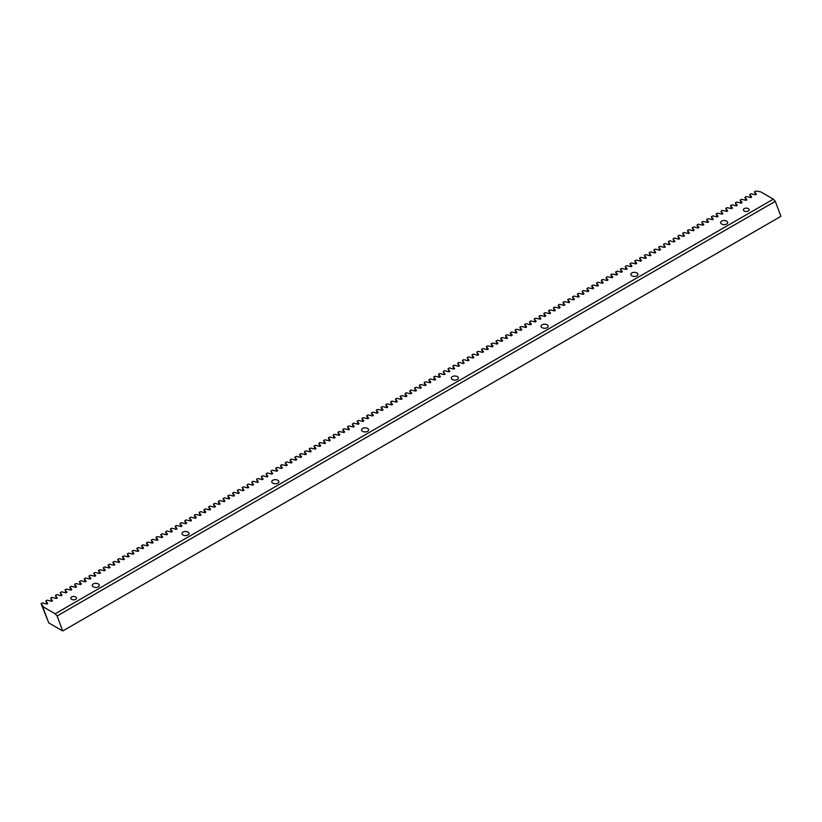 <?xml version="1.0" encoding="UTF-8"?>
<svg xmlns="http://www.w3.org/2000/svg" width="822" height="822" viewBox="0 0 822 822"><rect width="100%" height="100%" fill="white"/><g stroke="black" fill="none" stroke-linecap="round" stroke-linejoin="round"><path stroke-width="1.23" d="M775.3 201.339L773.348 199.15L55.177 613.777L57.129 615.976L775.3 201.339L780.9 216.35L62.729 630.977L48.724 622.901L42.61 606.523L55.177 613.777M57.129 615.976L62.729 630.977M98.27 583.928A3.555 2.055 180 0 1 99.308 585.377A3.555 2.055 180 0 1 97.119 587.268A3.555 2.055 180 0 1 93.246 586.826A3.555 2.055 180 0 1 92.208 585.377A3.555 2.055 180 0 1 94.396 583.476A3.555 2.055 180 0 1 98.27 583.928M188.043 532.101A3.555 2.055 180 0 1 189.081 533.55A3.555 2.055 180 0 1 186.892 535.441A3.555 2.055 180 0 1 183.018 534.999A3.555 2.055 180 0 1 181.97 533.55A3.555 2.055 180 0 1 184.169 531.649A3.555 2.055 180 0 1 188.043 532.101M277.815 480.264A3.555 2.055 180 0 1 278.853 481.723A3.555 2.055 180 0 1 276.665 483.613A3.555 2.055 180 0 1 272.791 483.172A3.555 2.055 180 0 1 271.743 481.723A3.555 2.055 180 0 1 273.942 479.822A3.555 2.055 180 0 1 277.815 480.264M367.588 428.437A3.555 2.055 180 0 1 368.626 429.885A3.555 2.055 180 0 1 366.427 431.786A3.555 2.055 180 0 1 362.553 431.345A3.555 2.055 180 0 1 361.516 429.885A3.555 2.055 180 0 1 363.714 427.995A3.555 2.055 180 0 1 367.588 428.437M457.361 376.61A3.555 2.055 180 0 1 458.399 378.058A3.555 2.055 180 0 1 456.2 379.959A3.555 2.055 180 0 1 452.326 379.507A3.555 2.055 180 0 1 451.288 378.058A3.555 2.055 180 0 1 453.487 376.168A3.555 2.055 180 0 1 457.361 376.61M547.123 324.782A3.555 2.055 180 0 1 548.171 326.231A3.555 2.055 180 0 1 545.972 328.132A3.555 2.055 180 0 1 542.099 327.68A3.555 2.055 180 0 1 541.061 326.231A3.555 2.055 180 0 1 543.25 324.341A3.555 2.055 180 0 1 547.123 324.782M636.896 272.955A3.555 2.055 180 0 1 637.944 274.404A3.555 2.055 180 0 1 635.745 276.295A3.555 2.055 180 0 1 631.871 275.853A3.555 2.055 180 0 1 630.834 274.404A3.555 2.055 180 0 1 633.022 272.503A3.555 2.055 180 0 1 636.896 272.955M726.669 221.118A3.555 2.055 180 0 1 727.706 222.577A3.555 2.055 180 0 1 725.518 224.468A3.555 2.055 180 0 1 721.644 224.026A3.555 2.055 180 0 1 720.596 222.577A3.555 2.055 180 0 1 722.795 220.676A3.555 2.055 180 0 1 726.669 221.118M75.696 596.957A2.898 1.675 180 0 1 76.538 598.139A2.898 1.675 180 0 1 74.751 599.69A2.898 1.675 180 0 1 71.596 599.32A2.898 1.675 180 0 1 70.754 598.139A2.898 1.675 180 0 1 72.541 596.597A2.898 1.675 180 0 1 75.696 596.957M748.318 208.624A2.898 1.675 180 0 1 749.161 209.805A2.898 1.675 180 0 1 747.373 211.346A2.898 1.675 180 0 1 744.218 210.987A2.898 1.675 180 0 1 743.376 209.805A2.898 1.675 180 0 1 745.164 208.264A2.898 1.675 180 0 1 748.318 208.624M773.348 199.15L760.782 191.896L755.829 191.023L754.483 191.793L756.425 194.218L755.706 194.824L751.041 193.787L749.695 194.557L751.637 196.982L750.918 197.588L746.253 196.55L744.907 197.321L746.849 199.746L746.129 200.352L741.465 199.314L740.119 200.085L742.061 202.51L741.341 203.116L736.676 202.078L735.33 202.849L737.272 205.274L736.553 205.88L731.888 204.842L730.542 205.613L732.484 208.038L731.765 208.644L727.1 207.606L725.754 208.377L727.696 210.802L726.977 211.408L722.312 210.37L720.966 211.151L722.908 213.566L722.189 214.172L717.524 213.134L716.178 213.915L718.12 216.33L717.401 216.936L712.736 215.898L711.39 216.679L713.332 219.094L712.612 219.7L707.958 218.662L706.601 219.443L708.543 221.858L707.824 222.464L703.17 221.426L701.813 222.207L703.755 224.622L703.036 225.228L698.381 224.19L697.025 224.971L698.967 227.386L698.248 227.992L693.593 226.954L692.237 227.735L694.179 230.15L693.46 230.756L688.805 229.718L687.449 230.499L689.391 232.914L688.672 233.52L684.017 232.482L682.661 233.263L684.469 235.955L683.308 236.346L679.229 235.246L677.883 236.027L679.681 238.719L678.52 239.11L674.441 238.01L673.095 238.791L674.893 241.483L673.732 241.874L669.653 240.774L668.307 241.555L670.105 244.247L668.944 244.637L664.864 243.538L663.518 244.319L665.317 247.011L664.166 247.401L660.076 246.302L658.73 247.083L660.528 249.775L659.378 250.165L655.288 249.066L653.942 249.847L655.74 252.539L654.589 252.929L650.5 251.83L649.154 252.611L650.952 255.303L649.801 255.693L645.712 254.594L644.366 255.375L646.308 257.8L645.578 258.406L640.924 257.358L639.578 258.139L641.52 260.564L640.8 261.17L636.136 260.122L634.789 260.903L636.731 263.328L636.012 263.934L631.347 262.886L630.001 263.667L631.943 266.092L631.224 266.698L626.559 265.65L625.213 266.431L627.155 268.856L626.436 269.462L621.771 268.414L620.425 269.195L622.367 271.62L621.648 272.226L616.983 271.178L615.637 271.959L617.579 274.384L616.86 274.99L612.195 273.942L610.849 274.723L612.791 277.148L612.071 277.754L607.407 276.706L606.061 277.487L608.003 279.912L607.283 280.518L602.618 279.47L601.272 280.251L603.214 282.676L602.495 283.282L597.83 282.234L596.484 283.015L598.426 285.44L597.707 286.046L593.042 284.998L591.696 285.779L593.638 288.203L592.919 288.81L588.254 287.762L586.908 288.543L588.85 290.967L588.131 291.574L583.466 290.526L582.12 291.307L584.062 293.731L583.343 294.338L578.678 293.29L577.332 294.071L579.274 296.495L578.554 297.102L573.89 296.054L572.544 296.834L574.486 299.259L573.766 299.866L569.112 298.818L567.755 299.598L569.697 302.023L568.978 302.63L564.324 301.592L562.967 302.362L564.909 304.787L564.19 305.394L559.535 304.356L558.179 305.126L560.121 307.551L559.402 308.158L554.747 307.12L553.391 307.89L555.333 310.315L554.614 310.922L549.959 309.884L548.603 310.654L550.545 313.079L549.826 313.685L545.171 312.648L543.815 313.418L545.757 315.843L545.037 316.449L540.383 315.412L539.027 316.182L540.968 318.607L540.249 319.213L535.595 318.176L534.249 318.946L536.18 321.371L535.461 321.977L530.807 320.94L529.46 321.71L531.402 324.135L530.673 324.741L526.018 323.704L524.672 324.474L526.614 326.899L525.885 327.505L521.23 326.468L519.884 327.238L521.826 329.663L521.097 330.269L516.442 329.232L515.096 330.012L517.038 332.427L516.308 333.033L511.654 331.996L510.308 332.776L512.25 335.191L511.52 335.797L506.866 334.76L505.52 335.54L507.462 337.955L506.732 338.561L502.078 337.523L500.732 338.304L502.674 340.719L501.944 341.325L497.289 340.287L495.943 341.068L497.885 343.483L497.166 344.089L492.501 343.051L491.155 343.832L493.097 346.247L492.378 346.853L487.713 345.815L486.367 346.596L488.309 349.011L487.59 349.617L482.925 348.579L481.579 349.36L483.521 351.775L482.802 352.381L478.137 351.343L476.791 352.124L478.599 354.816L477.438 355.207L473.349 354.107L472.003 354.888L473.811 357.58L472.65 357.971L468.561 356.871L467.215 357.652L469.023 360.344L467.862 360.735L463.772 359.635L462.426 360.416L464.235 363.108L463.074 363.499L458.984 362.399L457.638 363.18L459.447 365.872L458.286 366.263L454.196 365.163L452.85 365.944L454.658 368.636L453.497 369.027L449.408 367.927L448.062 368.708L449.87 371.4L448.709 371.791L444.62 370.691L443.274 371.472L445.082 374.164L443.921 374.555L439.832 373.455L438.486 374.236L440.428 376.661L439.708 377.267L435.043 376.219L433.697 377L435.639 379.425L434.92 380.031L430.255 378.983L428.909 379.764L430.851 382.189L430.132 382.795L425.477 381.747L424.121 382.528L426.063 384.953L425.344 385.559L420.689 384.511L419.333 385.292L421.275 387.717L420.556 388.323L415.901 387.275L414.545 388.056L416.487 390.481L415.768 391.087L411.113 390.039L409.757 390.82L411.699 393.245L410.979 393.851L406.325 392.803L404.969 393.584L406.911 396.009L406.191 396.615L401.537 395.567L400.18 396.348L402.122 398.773L401.403 399.379L396.749 398.331L395.403 399.112L397.334 401.537L396.615 402.143L391.96 401.095L390.614 401.876L392.546 404.301L391.827 404.907L387.172 403.859L385.826 404.64L387.768 407.065L387.039 407.671L382.384 406.623L381.038 407.404L382.98 409.829L382.251 410.435L377.596 409.387L376.25 410.168L378.192 412.593L377.462 413.199L372.808 412.151L371.462 412.932L373.404 415.357L372.674 415.963L368.02 414.915L366.674 415.696L368.616 418.121L367.886 418.727L363.232 417.679L361.886 418.46L363.827 420.885L363.098 421.491L358.443 420.453L357.097 421.224L359.039 423.649L358.32 424.255L353.655 423.217L352.309 423.988L354.251 426.413L353.532 427.019L348.867 425.981L347.521 426.752L349.463 429.176L348.744 429.783L344.079 428.745L342.733 429.516L344.675 431.94L343.956 432.547L339.291 431.509L337.945 432.28L339.887 434.704L339.167 435.311L334.503 434.273L333.157 435.043L335.099 437.468L334.379 438.075L329.714 437.037L328.368 437.807L330.31 440.232L329.591 440.839L324.926 439.801L323.58 440.571L325.522 442.996L324.803 443.603L320.138 442.565L318.792 443.335L320.734 445.76L320.015 446.367L315.35 445.329L314.004 446.099L315.946 448.524L315.227 449.131L310.562 448.093L309.216 448.874L311.158 451.288L310.439 451.895L305.774 450.857L304.428 451.638L306.37 454.052L305.65 454.658L300.986 453.621L299.64 454.402L301.582 456.816L300.862 457.422L296.197 456.385L294.851 457.166L296.793 459.58L296.074 460.186L291.409 459.149L290.063 459.93L292.005 462.344L291.286 462.95L286.631 461.913L285.275 462.694L287.217 465.108L286.498 465.714L281.843 464.677L280.487 465.458L282.429 467.872L281.71 468.478L277.055 467.441L275.699 468.221L277.641 470.636L276.922 471.242L272.267 470.205L270.911 470.985L272.719 473.678L271.558 474.068L267.479 472.969L266.123 473.749L267.931 476.441L266.77 476.832L262.691 475.733L261.334 476.513L263.143 479.205L261.982 479.596L257.903 478.496L256.546 479.277L258.355 481.969L257.194 482.36L253.114 481.26L251.768 482.041L253.566 484.733L252.405 485.124L248.326 484.024L246.98 484.805L248.778 487.497L247.617 487.888L243.538 486.788L242.192 487.569L243.99 490.261L242.829 490.652L238.75 489.552L237.404 490.333L239.202 493.025L238.051 493.416L233.962 492.316L232.616 493.097L234.558 495.512L233.828 496.128L229.174 495.08L227.828 495.861L229.77 498.286L229.04 498.892L224.385 497.844L223.039 498.625L224.981 501.05L224.252 501.656L219.597 500.608L218.251 501.389L220.193 503.814L219.464 504.42L214.809 503.372L213.463 504.153L215.405 506.578L214.686 507.184L210.021 506.136L208.675 506.917L210.617 509.342L209.898 509.948L205.233 508.9L203.887 509.681L205.829 512.106L205.11 512.712L200.445 511.664L199.099 512.445L201.041 514.87L200.321 515.476L195.657 514.428L194.311 515.209L196.253 517.634L195.533 518.24L190.868 517.192L189.522 517.973L191.464 520.398L190.745 521.004L186.08 519.956L184.734 520.737L186.676 523.162L185.957 523.768L181.292 522.72L179.946 523.501L181.888 525.926L181.169 526.532L176.504 525.484L175.158 526.265L177.1 528.69L176.381 529.296L171.716 528.248L170.37 529.029L172.312 531.454L171.593 532.06L166.928 531.012L165.582 531.793L167.524 534.218L166.804 534.824L162.14 533.776L160.793 534.557L162.735 536.982L162.016 537.588L157.351 536.54L156.005 537.321L157.947 539.746L157.228 540.352L152.563 539.314L151.217 540.085L153.159 542.51L152.44 543.116L147.775 542.078L146.429 542.849L148.371 545.274L147.652 545.88L142.997 544.842L141.641 545.613L143.583 548.038L142.864 548.644L138.209 547.606L136.853 548.377L138.795 550.802L138.075 551.408L133.421 550.37L132.065 551.141L134.007 553.566L133.287 554.172L128.633 553.134L127.276 553.905L129.218 556.33L128.499 556.936L123.845 555.898L122.488 556.669L124.43 559.094L123.711 559.7L119.056 558.662L117.7 559.433L119.642 561.858L118.923 562.464L114.268 561.426L112.912 562.197L114.854 564.622L114.135 565.228L109.48 564.19L108.134 564.961L110.066 567.386L109.347 567.992L104.692 566.954L103.346 567.735L105.288 570.149L104.558 570.756L99.904 569.718L98.558 570.499L100.5 572.913L99.77 573.52L95.116 572.482L93.77 573.263L95.712 575.677L94.982 576.284L90.328 575.246L88.981 576.027L90.923 578.441L90.194 579.048L85.539 578.01L84.193 578.791L86.135 581.205L85.406 581.812L80.751 580.774L79.405 581.555L81.347 583.969L80.618 584.576L75.963 583.538L74.617 584.319L76.559 586.733L75.829 587.34L71.175 586.302L69.829 587.083L71.771 589.497L71.052 590.104L66.387 589.066L65.041 589.847L66.983 592.261L66.263 592.868L61.599 591.83L60.253 592.611L62.051 595.303L60.9 595.693L56.81 594.594L55.464 595.375L57.263 598.067L56.112 598.457L52.022 597.358L50.676 598.139L52.485 600.831L51.324 601.221L47.234 600.122L45.888 600.903L47.697 603.595L46.535 603.985L42.446 602.886L41.1 603.667L48.036 621.062M41.1 603.667L43.042 606.081L42.61 606.523M45.888 600.903L47.029 603.965M50.676 598.139L51.817 601.201M55.464 595.375L56.605 598.437M60.253 592.611L61.393 595.673M65.041 589.847L66.181 592.909M69.829 587.083L70.969 590.145M74.617 584.319L75.758 587.381M79.405 581.555L80.546 584.617M84.193 578.791L85.334 581.853M88.981 576.027L90.122 579.089M93.77 573.263L94.91 576.325M98.558 570.499L99.698 573.561M103.346 567.735L104.486 570.797M108.134 564.961L109.275 568.033M112.912 562.197L114.063 565.269M117.7 559.433L118.851 562.505M122.488 556.669L123.639 559.741M127.276 553.905L128.427 556.977M132.065 551.141L133.215 554.213M136.853 548.377L138.004 551.439M141.641 545.613L142.792 548.675M146.429 542.849L147.58 545.911M151.217 540.085L152.368 543.147M156.005 537.321L157.156 540.383M160.793 534.557L161.934 537.619M165.582 531.793L166.722 534.855M170.37 529.029L171.51 532.091M175.158 526.265L176.298 529.327M179.946 523.501L181.087 526.563M184.734 520.737L185.875 523.799M189.522 517.973L190.663 521.035M194.311 515.209L195.451 518.271M199.099 512.445L200.239 515.507M203.887 509.681L205.027 512.743M208.675 506.917L209.816 509.979M213.463 504.153L214.604 507.215M218.251 501.389L219.392 504.451M223.039 498.625L224.18 501.687M227.828 495.861L228.968 498.923M232.616 493.097L233.756 496.159M237.404 490.333L238.544 493.395M242.192 487.569L243.333 490.631M246.98 484.805L248.121 487.867M251.768 482.041L252.909 485.103M256.546 479.277L257.697 482.339M261.334 476.513L262.485 479.575M266.123 473.749L267.273 476.811M270.911 470.985L272.061 474.047M275.699 468.221L276.85 471.283M280.487 465.458L281.638 468.519M285.275 462.694L286.426 465.755M290.063 459.93L291.214 462.992M294.851 457.166L296.002 460.228M299.64 454.402L300.78 457.464M304.428 451.638L305.568 454.7M309.216 448.874L310.356 451.936M314.004 446.099L315.145 449.172M318.792 443.335L319.933 446.408M323.58 440.571L324.721 443.644M328.368 437.807L329.509 440.88M333.157 435.043L334.297 438.116M337.945 432.28L339.085 435.352M342.733 429.516L343.873 432.578M347.521 426.752L348.662 429.814M352.309 423.988L353.45 427.05M357.097 421.224L358.238 424.286M361.886 418.46L363.026 421.522M366.674 415.696L367.814 418.758M371.462 412.932L372.602 415.994M376.25 410.168L377.39 413.23M381.038 407.404L382.179 410.466M385.826 404.64L386.967 407.702M390.614 401.876L391.755 404.938M395.403 399.112L396.543 402.174M400.18 396.348L401.331 399.41M404.969 393.584L406.119 396.646M409.757 390.82L410.908 393.882M414.545 388.056L415.696 391.118M419.333 385.292L420.484 388.354M424.121 382.528L425.272 385.59M428.909 379.764L430.06 382.826M433.697 377L434.848 380.062M438.486 374.236L439.636 377.298M443.274 371.472L444.414 374.534M448.062 368.708L449.202 371.77M452.85 365.944L453.991 369.006M457.638 363.18L458.779 366.242M462.426 360.416L463.567 363.478M467.215 357.652L468.355 360.714M472.003 354.888L473.143 357.95M476.791 352.124L477.931 355.186M481.579 349.36L482.72 352.422M486.367 346.596L487.508 349.658M491.155 343.832L492.296 346.894M495.943 341.068L497.084 344.13M500.732 338.304L501.872 341.366M505.52 335.54L506.66 338.602M510.308 332.776L511.448 335.838M515.096 330.012L516.237 333.074M519.884 327.238L521.025 330.31M524.672 324.474L525.813 327.546M529.46 321.71L530.601 324.782M534.249 318.946L535.389 322.019M539.027 316.182L540.177 319.255M543.815 313.418L544.965 316.491M548.603 310.654L549.754 313.716M553.391 307.89L554.542 310.952M558.179 305.126L559.33 308.188M562.967 302.362L564.118 305.424M567.755 299.598L568.906 302.66M572.544 296.834L573.694 299.896M577.332 294.071L578.483 297.132M582.12 291.307L583.271 294.368M586.908 288.543L588.049 291.605M591.696 285.779L592.837 288.841M596.484 283.015L597.625 286.077M601.272 280.251L602.413 283.313M606.061 277.487L607.201 280.549M610.849 274.723L611.989 277.785M615.637 271.959L616.777 275.021M620.425 269.195L621.566 272.257M625.213 266.431L626.354 269.493M630.001 263.667L631.142 266.729M634.789 260.903L635.93 263.965M639.578 258.139L640.718 261.201M644.366 255.375L645.506 258.437M649.154 252.611L650.294 255.673M653.942 249.847L655.083 252.909M658.73 247.083L659.871 250.145M663.518 244.319L664.659 247.381M668.307 241.555L669.447 244.617M673.095 238.791L674.235 241.853M677.883 236.027L679.023 239.089M682.661 233.263L683.812 236.325M687.449 230.499L688.6 233.561M692.237 227.735L693.388 230.797M697.025 224.971L698.176 228.033M701.813 222.207L702.964 225.269M706.601 219.443L707.752 222.505M711.39 216.679L712.54 219.741M716.178 213.915L717.329 216.977M720.966 211.151L722.117 214.213M725.754 208.377L726.895 211.449M730.542 205.613L731.683 208.685M735.33 202.849L736.471 205.921M740.119 200.085L741.259 203.157M744.907 197.321L746.047 200.393M749.695 194.557L750.835 197.629M754.483 191.793L755.624 194.865"/></g></svg>
